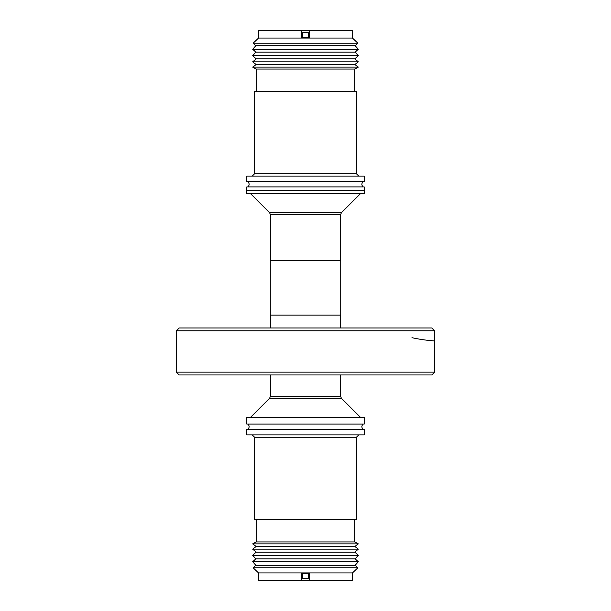 <?xml version="1.0" encoding="UTF-8"?>
<svg xmlns="http://www.w3.org/2000/svg" width="611" height="611" viewBox="0 0 611 611"><rect width="100%" height="100%" fill="white"/><g stroke="black" fill="none" stroke-linecap="round" stroke-linejoin="round"><path stroke-width="0.92" d="M340.579 374.955L340.579 396.287L341.404 398.28L360.528 417.405M270.421 374.955L270.421 396.287L340.579 396.287M341.404 398.28L269.596 398.28L250.472 417.405M364.202 417.405L364.202 424.072L246.798 424.072L246.798 417.405L364.202 417.405M305.5 434.872L364.202 434.872L364.202 429.243L246.798 429.243L246.798 434.872L305.5 434.872M254.55 437.224L356.45 437.224L356.45 519.403L254.55 519.403L254.55 437.224L252.198 434.872M301.742 573.255L302.682 573.324L302.682 578.304L308.318 578.304L308.318 573.324L309.258 573.255L309.258 580.45L301.742 580.45L301.742 573.255L301.742 580.45L258.537 580.45L258.537 572.935L253.122 567.779L255.872 565.29L252.671 561.753L255.872 558.859L252.671 555.315L256.192 552.13L252.671 549.152L256.192 546.463L252.671 543.874L256.192 541.942L256.192 519.403M256.192 541.942L354.808 541.942L354.808 519.403M354.808 541.942L358.329 543.874L354.808 546.463L358.329 549.152L354.808 552.13L358.329 555.315L355.128 558.859L358.329 561.753L355.128 565.29L357.878 567.779L352.463 572.935L352.463 580.45L309.258 580.45L309.258 573.255M434.642 372.137L176.358 372.137L179.176 374.955L431.824 374.955L434.642 372.137L434.642 340.938M411.967 337.684A155.477 155.477 0 0 0 434.604 340.938L434.604 330.811L176.396 330.811L176.396 340.938M179.214 327.992L176.396 330.811L179.214 327.992L431.786 327.992L434.604 330.811L431.786 327.992M352.463 38.065L258.537 38.065L258.537 30.55L352.463 30.55L352.463 38.065L357.878 43.221L253.122 43.221L255.872 45.71L355.128 45.71L357.878 43.221M308.318 37.676L302.682 37.676L302.682 32.696L308.318 32.696L308.318 37.676L309.258 37.745L309.258 30.55M358.329 49.247L355.128 52.141L255.872 52.141L252.671 49.247L358.329 49.247L355.128 45.71M358.329 55.685L354.808 58.87L256.192 58.87L252.671 55.685L358.329 55.685L355.128 52.141M358.329 61.848L354.808 64.537L256.192 64.537L252.671 61.848L358.329 61.848L354.808 58.87M358.329 67.126L354.808 69.058L256.192 69.058L252.671 67.126L358.329 67.126L354.808 64.537M356.45 173.776L254.55 173.776L254.55 91.597L356.45 91.597L356.45 173.776L358.802 176.128M305.5 176.128L364.202 176.128L364.202 181.757L246.798 181.757L246.798 176.128L305.5 176.128M246.798 190.212L246.798 186.928L364.202 186.928L364.202 190.212L246.798 190.212L246.798 193.595L364.202 193.595L364.202 190.212M305.5 260.653L340.717 260.653L340.717 315.123L270.283 315.123L270.283 260.653L305.5 260.653M301.742 30.55L301.742 37.745L302.682 37.676M302.682 573.324L308.318 573.324M258.537 572.935L352.463 572.935M253.122 567.779L357.878 567.779M255.872 565.29L355.128 565.29M252.671 561.753L358.329 561.753M255.872 558.859L355.128 558.859M252.671 555.315L358.329 555.315M256.192 552.13L354.808 552.13M252.671 549.152L358.329 549.152M256.192 546.463L354.808 546.463M252.671 543.874L358.329 543.874M340.579 260.653L340.579 214.713L270.421 214.713L269.596 212.72L341.404 212.72L360.528 193.595M247.845 424.072C249.555 425.798 249.555 427.517 247.845 429.243M363.155 186.928C361.445 185.202 361.445 183.483 363.155 181.757M354.808 69.058L354.808 91.597M340.579 327.992L340.579 315.123M270.421 327.992L270.421 315.123M270.421 260.653L270.421 214.713M341.404 212.72L340.579 214.713M269.596 212.72L250.472 193.595M247.845 186.928C249.555 185.202 249.555 183.483 247.845 181.757M254.55 173.776L252.198 176.128M256.192 69.058L256.192 91.597M256.192 64.537L252.671 67.126M256.192 58.87L252.671 61.848M255.872 52.141L252.671 55.685M255.872 45.71L252.671 49.247M258.537 38.065L253.122 43.221M176.358 372.137L176.358 340.938M356.45 437.224L358.802 434.872M363.155 424.072C361.445 425.798 361.445 427.517 363.155 429.243M269.596 398.28L270.421 396.287"/></g></svg>
